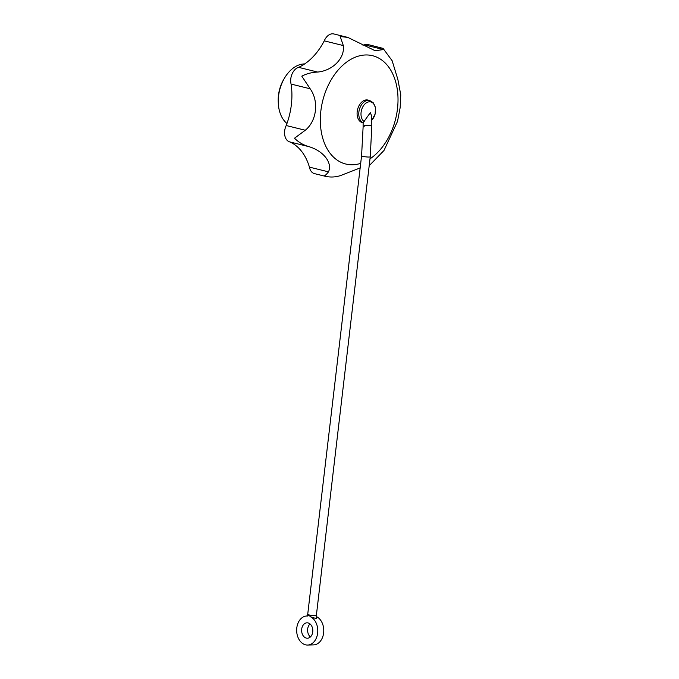<?xml version="1.0" encoding="UTF-8"?>
<svg xmlns="http://www.w3.org/2000/svg" width="679" height="679" viewBox="0 0 679 679"><rect width="100%" height="100%" fill="white"/><g stroke="black" fill="none" stroke-linecap="round" stroke-linejoin="round"><path stroke-width="1.02" d="M347.826 37.413L333.813 33.95A11.628 7.834 103.9 0 0 324.256 40.859L343.328 45.569L340.204 36.513L347.826 37.413L375.19 50.755L383.448 49.542L383.041 48.37L367.916 44.534A11.628 7.834 103.9 0 0 364.368 44.831A58.131 39.153 103.9 0 1 362.9 45.137M310.218 616.676L309.047 614.928A4.363 0.594 -173.3 0 1 307.714 614.334L361.584 155.754A4.363 0.594 -173.3 0 0 365.845 156.857A4.363 0.594 -173.3 0 0 370.242 156.773L316.372 615.344A4.363 0.594 -173.3 0 1 313.715 615.581A4.363 0.594 -173.3 0 1 309.047 614.928L307.545 616.014A14.531 10.558 -91.6 0 0 306.806 615.997A14.531 10.558 -91.6 0 0 296.664 630.825A14.531 10.558 -91.6 0 0 307.629 645.05A14.531 10.558 -91.6 0 0 317.696 632.599A14.531 10.558 -91.6 0 0 310.218 616.676L315.523 618.374L316.321 618.348L316.21 616.498M307.629 645.05L313.622 644.88A14.531 10.558 -91.6 0 0 323.662 632.658A14.531 10.558 -91.6 0 0 316.533 616.651M310.023 623.933A7.698 5.593 -91.6 0 0 310.396 636.944M315.523 618.374L316.321 618.348M370.242 156.773L371.863 125.335L364.487 125.479L364.496 126.124L363.112 126.116L363.138 122.729A11.628 7.834 -76.1 0 1 359.463 109.175A11.628 7.834 -76.1 0 1 369.656 100.484L373.144 102.622L375.436 107.511L375.164 113.996L371.727 120.387M371.82 125.335L371.651 116.007L370.335 112.646L363.138 122.729M306.322 638.099A7.698 5.593 -91.6 0 0 307.434 638.226A7.698 5.593 -91.6 0 0 312.807 630.367A7.698 5.593 -91.6 0 0 307.001 622.821A7.698 5.593 -91.6 0 0 301.629 629.917A7.698 5.593 -91.6 0 0 306.322 638.099M309.42 167.136A11.628 7.834 103.9 0 0 314.487 173.629L323.832 175.929C324.74 176.022 326.293 174.664 328.492 171.846L309.42 167.136A58.131 39.153 103.9 0 0 289.831 141.936A11.628 7.834 103.9 0 1 286.207 125.53A58.131 39.153 103.9 0 0 291.079 84.077A11.628 7.834 103.9 0 1 298.599 67.348A58.131 39.153 103.9 0 0 324.256 40.859M369.198 165.71L384 150.458L397.504 121.388L400.152 107.647L400.763 94.848L397.869 79.46L392.139 60.72L383.041 48.37M343.328 45.569C345.025 58.063 332.888 70.633 317.67 72.059L298.599 67.348M328.492 171.846C332.718 162.858 323.416 150.925 308.911 146.647C303.301 145.06 298.497 142.242 294.516 138.21L305.287 130.241C316.813 120.879 319.105 101.23 310.159 88.788L301.807 76.167C306.526 73.697 311.814 72.33 317.67 72.059M360.15 167.925L340.527 175.581C335.036 177.363 329.468 177.482 323.832 175.929M286.971 123.468A31.972 21.533 -76.1 0 1 278.314 103.463A31.972 21.533 -76.1 0 1 284.637 77.89A31.972 21.533 -76.1 0 1 304.693 63.919M278.314 103.463L278.237 101.96A28.484 19.182 -76.1 0 1 283.864 79.18L284.637 77.89M383.448 49.542L364.368 44.831M308.911 146.647L289.831 141.936M305.287 130.241L286.207 125.53M310.159 88.788L291.079 84.077M363.053 122.806L362.391 122.644A11.628 7.834 -76.1 0 1 357.578 109.472A11.628 7.834 -76.1 0 1 367.967 100.068L369.656 100.484M371.863 125.335L364.487 125.479M364.207 121.609A10.499 7.07 -76.1 0 1 362.985 106.544A10.499 7.07 -76.1 0 1 374.121 104.447A10.499 7.07 -76.1 0 1 371.727 120.2M360.685 163.376A55.788 37.574 -76.1 0 1 320.335 118.46A55.788 37.574 -76.1 0 1 362.976 55.177A55.788 37.574 -76.1 0 1 397.478 108.776A55.788 37.574 -76.1 0 1 370.004 158.835M361.584 155.754L363.155 126.116M316.372 615.344L316.703 617.007M307.714 614.334L306.823 616.048"/></g></svg>
